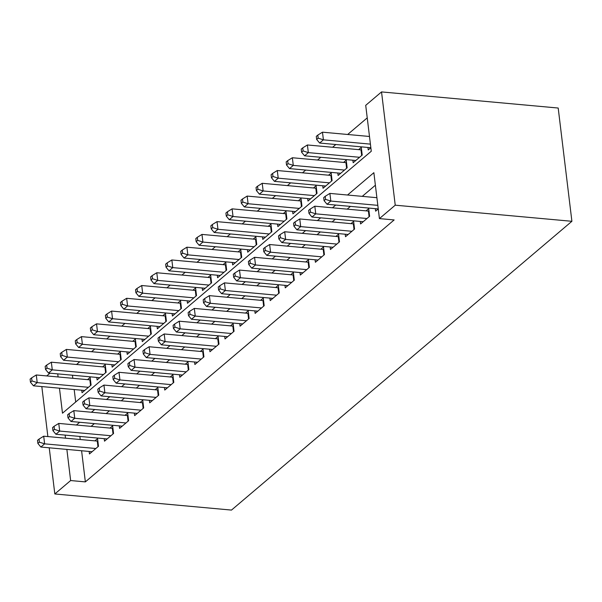 <?xml version="1.0" encoding="UTF-8"?>
<svg xmlns="http://www.w3.org/2000/svg" width="602" height="602" viewBox="0 0 602 602"><rect width="100%" height="100%" fill="white"/><g stroke="black" fill="none" stroke-linecap="round" stroke-linejoin="round"><path stroke-width="0.9" d="M59.463 388.192L62.488 413.205L371.276 151.252L365.715 105.335L381.533 91.918L558.197 108.036L571.9 221.295L231.484 510.082L54.82 493.964L70.637 480.546L85.356 481.893L394.144 219.941L379.426 218.601L373.865 172.684L347.535 195.018M46.753 375.926L49.989 373.172M367.235 117.879L347.663 134.487M335.841 144.51L332.597 147.264M320.776 157.288L317.54 160.042M305.718 170.065L302.475 172.819M290.653 182.85L287.41 185.597M275.588 195.627L272.352 198.374M260.531 208.405L257.287 211.151M245.465 221.182L242.222 223.929M230.4 233.96L227.165 236.706M215.343 246.737L212.1 249.484M200.278 259.515L197.035 262.261M185.213 272.292L181.97 275.039M170.155 285.07L166.912 287.824M155.09 297.847L151.847 300.601M140.025 310.624L136.782 313.379M124.96 323.402L121.724 326.156M109.903 336.179L106.659 338.934M94.838 348.957L91.594 351.711M79.773 361.734L76.537 364.488M375.339 208.661L375.64 211.167L378.252 208.954M360.274 221.438L360.583 223.944L369.62 216.276L368.695 208.623L366.054 210.858M345.217 234.216L345.518 236.721L354.555 229.053L353.63 221.401L350.996 223.635M330.152 246.993L330.453 249.499L339.49 241.831L338.565 234.178L335.931 236.42M315.087 259.771L315.395 262.276L324.433 254.608L323.5 246.955L320.866 249.198M300.029 272.555L300.33 275.054L309.368 267.386L308.442 259.733L305.801 261.975M284.964 285.333L285.265 287.831L294.303 280.171L293.377 272.518L290.743 274.753M269.899 298.11L270.2 300.609L279.238 292.948L278.312 285.295L275.678 287.53M254.834 310.888L255.143 313.394L264.18 305.726L263.255 298.073L260.613 300.308M239.777 323.665L240.078 326.171L249.115 318.503L248.19 310.85L245.556 313.085M224.712 336.443L225.013 338.949L234.05 331.281L233.124 323.628L230.491 325.863M209.647 349.22L209.955 351.726L218.993 344.058L218.067 336.405L215.426 338.64M194.589 361.998L194.89 364.503L203.927 356.835L203.002 349.183L200.368 351.417M179.524 374.775L179.825 377.281L188.862 369.613L187.937 361.96L185.303 364.195M164.459 387.553L164.767 390.058L173.805 382.39L172.879 374.737L170.238 376.972M149.401 400.33L149.702 402.836L158.74 395.168L157.814 387.515L155.181 389.75M134.336 413.107L134.637 415.613L143.675 407.945L142.749 400.292L140.115 402.527M119.271 425.885L119.58 428.391L128.617 420.723L127.684 413.07L125.05 415.305M104.214 438.662L104.515 441.168L113.552 433.5L112.627 425.847L109.993 428.09M81.737 390.224L82.045 392.722L91.083 385.062L90.157 377.409L87.516 379.644M96.802 377.446L97.103 379.945L106.14 372.277L105.215 364.624L102.581 366.866M111.867 364.661L112.168 367.167L121.205 359.499L120.28 351.846L117.646 354.089M126.924 351.884L127.233 354.39L136.27 346.722L135.345 339.069L132.703 341.304M141.989 339.107L142.29 341.612L151.328 333.944L150.402 326.292L147.768 328.526M157.054 326.329L157.355 328.835L166.393 321.167L165.467 313.514L162.833 315.749M172.112 313.552L172.42 316.058L181.458 308.39L180.532 300.737L177.891 302.972M187.177 300.774L187.478 303.28L196.515 295.612L195.59 287.959L192.956 290.194M202.242 287.997L202.543 290.503L211.58 282.835L210.655 275.182L208.021 277.417M217.307 275.219L217.608 277.725L226.645 270.057L225.72 262.404L223.079 264.639M232.364 262.442L232.673 264.948L241.711 257.28L240.777 249.627L238.144 251.862M247.43 249.664L247.731 252.17L256.768 244.502L255.842 236.849L253.209 239.084M262.495 236.887L262.796 239.393L271.833 231.725L270.908 224.072L268.274 226.307M277.552 224.11L277.861 226.615L286.898 218.947L285.973 211.294L283.331 213.529M292.617 211.332L292.918 213.83L301.956 206.17L301.03 198.517L298.396 200.752M307.682 198.555L307.983 201.053L317.021 193.392L316.095 185.74L313.461 187.975M322.74 185.777L323.048 188.275L332.086 180.608L331.16 172.955L328.519 175.197M337.805 172.992L338.106 175.498L347.143 167.83L346.218 160.177L343.584 162.42M352.87 160.215L353.171 162.721L362.208 155.053L361.283 147.4L358.649 149.642M72.451 375.219L72.819 378.304M74.181 389.532L75.694 402.001M367.927 147.437L368.236 149.943L370.847 147.731L319.639 143.035L316.66 139.431L318.165 138.151L317.796 135.096L316.291 136.368L316.66 139.431M375.385 185.228L362.253 196.365M350.439 206.388L347.196 209.142M335.374 219.166L332.131 221.92M320.309 231.943L317.066 234.697M305.244 244.728L302.008 247.475M290.187 257.505L286.943 260.252M275.122 270.283L271.878 273.03M260.056 283.06L256.821 285.807M244.999 295.838L241.756 298.584M229.934 308.615L226.691 311.362M214.869 321.393L211.633 324.139M199.811 334.17L196.568 336.917M184.746 346.948L181.503 349.694M169.681 359.725L166.438 362.479M154.624 372.503L151.38 375.257M139.559 385.28L136.315 388.034M124.494 398.057L121.25 400.812M109.429 410.835L106.193 413.589M94.371 423.612L91.128 426.366M79.855 436.442L80.232 439.52M81.594 450.755L85.356 481.893M89.149 451.44L89.45 453.946L98.487 446.278L97.562 438.625L94.928 440.867M379.426 218.601L395.236 205.184L571.9 221.295M395.236 205.184L381.533 91.918M57.732 373.88L58.101 376.957M41.824 386.582L47.874 436.57M49.236 447.805L54.82 493.964M65.136 435.103L65.513 438.181M66.867 449.408L70.637 480.546M335.713 205.049L332.47 207.795M320.648 217.826L317.412 220.573M305.59 230.604L302.347 233.35M290.525 243.381L287.282 246.135M275.46 256.159L272.224 258.913M260.403 268.936L257.159 271.69M245.338 281.713L242.094 284.468M230.273 294.491L227.037 297.245M215.215 307.268L211.972 310.022M200.15 320.046L196.907 322.8M185.085 332.831L181.842 335.577M170.027 345.608L166.784 348.355M154.962 358.386L151.719 361.132M139.897 371.163L136.654 373.91M124.832 383.941L121.596 386.687M109.775 396.718L106.531 399.465M94.71 409.495L91.466 412.242M79.645 422.273L76.409 425.02M97.968 446.722L97.283 441.078L43.698 436.194L44.623 443.847L95.853 448.52M39.386 442.154L39.017 439.099L37.512 440.371L37.881 443.433L39.386 442.154L44.623 443.847L40.853 447.038L92.083 451.711M97.283 441.078A3.326 1.249 173.1 0 0 97.863 441.108M43.698 436.194L39.017 439.099M37.881 443.433L40.853 447.038M90.45 379.885A3.326 1.249 -6.9 0 1 89.871 379.854L36.286 374.971L37.211 382.624L33.449 385.814L84.679 390.487M88.441 387.297L37.211 382.624L31.974 380.938L31.605 377.875L30.1 379.155L30.469 382.21L31.974 380.938M33.449 385.814L30.469 382.21M31.605 377.875L36.286 374.971M113.025 433.944L112.348 428.3L58.755 423.417L59.681 431.07L110.918 435.735M54.451 429.376L54.075 426.321L52.57 427.593L52.938 430.656L54.451 429.376L59.681 431.07L55.918 434.26L107.148 438.933M112.348 428.3A3.326 1.249 173.1 0 0 112.928 428.331M58.755 423.417L54.075 426.321M52.938 430.656L55.918 434.26M128.091 421.167L127.406 415.523L73.82 410.632L74.746 418.285L125.976 422.958M69.508 416.599L69.14 413.544L67.635 414.816L68.003 417.878L69.508 416.599L74.746 418.285L70.983 421.483L122.214 426.156M127.406 415.523A3.326 1.249 173.1 0 0 127.985 415.553M73.82 410.632L69.14 413.544M68.003 417.878L70.983 421.483M143.156 408.389L142.471 402.746L88.885 397.854L89.811 405.507L141.041 410.18M84.573 403.822L84.205 400.759L82.7 402.038L83.068 405.101L84.573 403.822L89.811 405.507L86.041 408.705L137.279 413.378M142.471 402.746A3.326 1.249 173.1 0 0 143.05 402.776M88.885 397.854L84.205 400.759M83.068 405.101L86.041 408.705M158.213 395.612L157.536 389.968L103.943 385.077L104.868 392.73L156.106 397.403M99.639 391.044L99.262 387.981L97.757 389.261L98.134 392.323L99.639 391.044L104.868 392.73L101.106 395.928L152.336 400.601M157.536 389.968A3.326 1.249 173.1 0 0 158.115 389.998M103.943 385.077L99.262 387.981M98.134 392.323L101.106 395.928M105.516 367.107A3.326 1.249 -6.9 0 1 104.936 367.077L51.351 362.193L52.276 369.846L48.506 373.037L99.744 377.71M103.506 374.519L52.276 369.846L47.039 368.153L46.67 365.098L45.165 366.37L45.534 369.432L47.039 368.153M48.506 373.037L45.534 369.432M46.67 365.098L51.351 362.193M120.581 354.33A3.326 1.249 -6.9 0 1 120.001 354.3L66.408 349.416L67.334 357.069L63.571 360.259L114.801 364.932M118.571 361.742L67.334 357.069L62.104 355.376L61.735 352.32L60.223 353.592L60.599 356.655L62.104 355.376M63.571 360.259L60.599 356.655M61.735 352.32L66.408 349.416M135.638 341.552A3.326 1.249 -6.9 0 1 135.059 341.522L81.473 336.631L82.399 344.284L78.636 347.482L129.866 352.155M133.629 348.957L82.399 344.284L77.161 342.598L76.793 339.543L75.288 340.815L75.656 343.877L77.161 342.598M78.636 347.482L75.656 343.877M76.793 339.543L81.473 336.631M150.703 328.775A3.326 1.249 -6.9 0 1 150.124 328.745L96.538 323.853L97.464 331.506L93.694 334.704L144.931 339.377M148.694 336.179L97.464 331.506L92.226 329.821L91.858 326.758L90.353 328.037L90.721 331.1L92.226 329.821M93.694 334.704L90.721 331.1M91.858 326.758L96.538 323.853M173.278 382.834L172.593 377.191L119.008 372.299L119.933 379.952L171.164 384.625M114.696 378.267L114.327 375.204L112.822 376.483L113.191 379.546L114.696 378.267L119.933 379.952L116.171 383.15L167.401 387.823M172.593 377.191A3.326 1.249 173.1 0 0 173.173 377.213M119.008 372.299L114.327 375.204M113.191 379.546L116.171 383.15M165.768 315.997A3.326 1.249 -6.9 0 1 165.189 315.967L111.596 311.076L112.529 318.729L108.759 321.927L159.989 326.6M163.759 323.402L112.529 318.729L107.291 317.043L106.923 313.981L105.41 315.26L105.786 318.323L107.291 317.043M108.759 321.927L105.786 318.323M106.923 313.981L111.596 311.076M188.343 370.057L187.658 364.413L134.073 359.522L134.999 367.175L186.229 371.848M129.761 365.489L129.392 362.427L127.887 363.706L128.256 366.768L129.761 365.489L134.999 367.175L131.228 370.373L182.466 375.046M187.658 364.413A3.326 1.249 173.1 0 0 188.238 364.436M134.073 359.522L129.392 362.427M128.256 366.768L131.228 370.373M180.833 303.22A3.326 1.249 -6.9 0 1 180.246 303.19L126.661 298.299L127.586 305.951L123.824 309.15L175.054 313.823M178.817 310.624L127.586 305.951L122.356 304.266L121.98 301.203L120.475 302.482L120.844 305.545L122.356 304.266M123.824 309.15L120.844 305.545M121.98 301.203L126.661 298.299M203.401 357.279L202.723 351.636L149.13 346.744L150.056 354.397L201.294 359.07M144.826 352.712L144.457 349.649L142.945 350.928L143.321 353.991L144.826 352.712L150.056 354.397L146.294 357.596L197.524 362.269M202.723 351.636A3.326 1.249 173.1 0 0 203.303 351.658M149.13 346.744L144.457 349.649M143.321 353.991L146.294 357.596M195.891 290.435A3.326 1.249 -6.9 0 1 195.311 290.412L141.726 285.521L142.651 293.174L138.889 296.372L190.119 301.045M193.882 297.847L142.651 293.174L137.414 291.488L137.045 288.426L135.54 289.705L135.909 292.768L137.414 291.488M138.889 296.372L135.909 292.768M137.045 288.426L141.726 285.521M218.466 344.502L217.781 338.858L164.195 333.967L165.121 341.62L216.351 346.293M159.884 339.934L159.515 336.872L158.01 338.151L158.379 341.214L159.884 339.934L165.121 341.62L161.359 344.818L212.589 349.491M217.781 338.858A3.326 1.249 173.1 0 0 218.36 338.881M164.195 333.967L159.515 336.872M158.379 341.214L161.359 344.818M210.956 277.657A3.326 1.249 -6.9 0 1 210.376 277.635L156.791 272.744L157.716 280.397L153.946 283.595L205.177 288.268M208.947 285.07L157.716 280.397L152.479 278.711L152.11 275.648L150.605 276.928L150.974 279.99L152.479 278.711M153.946 283.595L150.974 279.99M152.11 275.648L156.791 272.744M233.531 331.725L232.846 326.081L179.261 321.19L180.186 328.842L231.416 333.516M174.949 327.157L174.58 324.094L173.075 325.373L173.444 328.436L174.949 327.157L180.186 328.842L176.416 332.033L227.654 336.706M232.846 326.081A3.326 1.249 173.1 0 0 233.425 326.103M179.261 321.19L174.58 324.094M173.444 328.436L176.416 332.033M226.021 264.88A3.326 1.249 -6.9 0 1 225.434 264.857L171.848 259.966L172.774 267.619L169.011 270.817L220.242 275.49M224.012 272.292L172.774 267.619L167.544 265.933L167.168 262.871L165.663 264.15L166.032 267.213L167.544 265.933M169.011 270.817L166.032 267.213M167.168 262.871L171.848 259.966M248.596 318.947L247.911 313.296L194.318 308.412L195.251 316.065L246.481 320.738M190.014 314.379L189.645 311.317L188.133 312.596L188.509 315.659L190.014 314.379L195.251 316.065L191.481 319.256L242.711 323.929M247.911 313.296A3.326 1.249 173.1 0 0 248.491 313.326M194.318 308.412L189.645 311.317M188.509 315.659L191.481 319.256M241.078 252.103A3.326 1.249 -6.9 0 1 240.499 252.08L186.913 247.189L187.839 254.842L184.077 258.04L235.307 262.713M239.069 259.515L187.839 254.842L182.602 253.156L182.233 250.093L180.728 251.373L181.097 254.435L182.602 253.156M184.077 258.04L181.097 254.435M182.233 250.093L186.913 247.189M263.653 306.17L262.969 300.518L209.383 295.635L210.309 303.288L261.539 307.961M205.079 301.602L204.703 298.539L203.198 299.819L203.566 302.881L205.079 301.602L210.309 303.288L206.546 306.478L257.776 311.151M262.969 300.518A3.326 1.249 173.1 0 0 263.556 300.548M209.383 295.635L204.703 298.539M203.566 302.881L206.546 306.478M256.143 239.325A3.326 1.249 -6.9 0 1 255.564 239.303L201.979 234.411L202.904 242.064L199.134 245.255L250.364 249.928M254.134 246.737L202.904 242.064L197.667 240.379L197.298 237.316L195.793 238.595L196.162 241.658L197.667 240.379M199.134 245.255L196.162 241.658M197.298 237.316L201.979 234.411M278.718 293.392L278.034 287.741L224.448 282.857L225.374 290.51L276.604 295.183M220.136 288.825L219.768 285.762L218.263 287.041L218.631 290.096L220.136 288.825L225.374 290.51L221.604 293.701L272.841 298.374M278.034 287.741A3.326 1.249 173.1 0 0 278.613 287.771M224.448 282.857L219.768 285.762M218.631 290.096L221.604 293.701M271.209 226.548A3.326 1.249 -6.9 0 1 270.629 226.518L217.036 221.634L217.962 229.287L214.199 232.477L265.429 237.15M269.199 233.96L217.962 229.287L212.732 227.601L212.355 224.538L210.85 225.818L211.219 228.88L212.732 227.601M214.199 232.477L211.219 228.88M212.355 224.538L217.036 221.634M293.784 280.615L293.099 274.963L239.513 270.08L240.439 277.733L291.669 282.406M235.201 276.047L234.833 272.984L233.32 274.264L233.696 277.319L235.201 276.047L240.439 277.733L236.669 280.923L287.899 285.596M293.099 274.963A3.326 1.249 173.1 0 0 293.678 274.994M239.513 270.08L234.833 272.984M233.696 277.319L236.669 280.923M286.266 213.77A3.326 1.249 -6.9 0 1 285.687 213.74L232.101 208.856L233.027 216.509L229.264 219.7L280.494 224.373M284.257 221.182L233.027 216.509L227.789 214.824L227.421 211.761L225.916 213.04L226.284 216.095L227.789 214.824M229.264 219.7L226.284 216.095M227.421 211.761L232.101 208.856M308.841 267.83L308.156 262.186L254.571 257.302L255.496 264.955L306.734 269.628M250.266 263.27L249.89 260.207L248.385 261.486L248.754 264.541L250.266 263.27L255.496 264.955L251.734 268.146L302.964 272.819M308.156 262.186A3.326 1.249 173.1 0 0 308.743 262.216M254.571 257.302L249.89 260.207M248.754 264.541L251.734 268.146M301.331 200.993A3.326 1.249 -6.9 0 1 300.752 200.963L247.166 196.079L248.092 203.732L244.322 206.922L295.559 211.595M299.322 208.405L248.092 203.732L242.854 202.046L242.486 198.984L240.981 200.263L241.349 203.318L242.854 202.046M244.322 206.922L241.349 203.318M242.486 198.984L247.166 196.079M323.906 255.052L323.221 249.409L269.636 244.525L270.561 252.178L321.792 256.851M265.324 250.485L264.955 247.43L263.45 248.701L263.819 251.764L265.324 250.485L270.561 252.178L266.799 255.368L318.029 260.041M323.221 249.409A3.326 1.249 173.1 0 0 323.801 249.439M269.636 244.525L264.955 247.43M263.819 251.764L266.799 255.368M316.396 188.215A3.326 1.249 -6.9 0 1 315.817 188.185L262.224 183.301L263.149 190.954L259.387 194.145L310.617 198.818M314.387 195.627L263.149 190.954L257.919 189.269L257.543 186.206L256.038 187.485L256.414 190.541L257.919 189.269M259.387 194.145L256.414 190.541M257.543 186.206L262.224 183.301M338.971 242.275L338.286 236.631L284.701 231.747L285.626 239.4L336.857 244.073M280.389 237.707L280.02 234.652L278.515 235.924L278.884 238.986L280.389 237.707L285.626 239.4L281.856 242.591L333.087 247.264M338.286 236.631A3.326 1.249 173.1 0 0 338.866 236.661M284.701 231.747L280.02 234.652M278.884 238.986L281.856 242.591M331.454 175.438A3.326 1.249 -6.9 0 1 330.874 175.408L277.289 170.524L278.214 178.177L274.452 181.368L325.682 186.041M329.445 182.85L278.214 178.177L272.977 176.484L272.608 173.429L271.103 174.708L271.472 177.763L272.977 176.484M274.452 181.368L271.472 177.763M272.608 173.429L277.289 170.524M354.029 229.497L353.351 223.854L299.758 218.962L300.684 226.615L351.922 231.288M295.454 224.93L295.078 221.875L293.573 223.146L293.942 226.209L295.454 224.93L300.684 226.615L296.921 229.813L348.152 234.487M353.351 223.854A3.326 1.249 173.1 0 0 353.931 223.884M299.758 218.962L295.078 221.875M293.942 226.209L296.921 229.813M346.519 162.66A3.326 1.249 -6.9 0 1 345.939 162.63L292.354 157.747L293.279 165.399L289.509 168.59L340.747 173.263M344.51 170.073L293.279 165.399L288.042 163.706L287.673 160.651L286.168 161.923L286.537 164.986L288.042 163.706M289.509 168.59L286.537 164.986M287.673 160.651L292.354 157.747M369.094 216.72L368.409 211.076L314.823 206.185L315.749 213.838L366.979 218.511M310.512 212.152L310.143 209.09L308.638 210.369L309.007 213.432L310.512 212.152L315.749 213.838L311.986 217.036L363.217 221.709M368.409 211.076A3.326 1.249 173.1 0 0 368.988 211.106M314.823 206.185L310.143 209.09M309.007 213.432L311.986 217.036M361.584 149.883A3.326 1.249 -6.9 0 1 361.004 149.853L307.411 144.969L308.337 152.622L304.574 155.813L355.805 160.486M359.575 157.288L308.337 152.622L303.107 150.929L302.738 147.874L301.226 149.145L301.602 152.208L303.107 150.929M304.574 155.813L301.602 152.208M302.738 147.874L307.411 144.969M376.89 197.697L329.888 193.408L330.814 201.06L377.815 205.35M325.577 199.375L325.208 196.312L323.703 197.591L324.072 200.654L325.577 199.375L330.814 201.06L327.044 204.259L378.252 208.932M329.888 193.408L325.208 196.312M324.072 200.654L327.044 204.259M369.485 136.473L322.476 132.184L323.402 139.837L319.639 143.035M370.411 144.126L323.402 139.837L318.165 138.151M317.796 135.096L322.476 132.184M89.871 379.854L90.556 385.506M104.936 367.077L105.621 372.721M120.001 354.3L120.678 359.943M135.059 341.522L135.743 347.166M150.124 328.745L150.809 334.388M165.189 315.967L165.874 321.611M180.246 303.19L180.931 308.834M195.311 290.412L195.996 296.056M210.376 277.635L211.061 283.279M225.434 264.857L226.119 270.501M240.499 252.08L241.184 257.724M255.564 239.303L256.249 244.946M270.629 226.518L271.306 232.169M285.687 213.74L286.371 219.391M300.752 200.963L301.436 206.614M315.817 188.185L316.494 193.836M330.874 175.408L331.559 181.051M345.939 162.63L346.624 168.274M361.004 149.853L361.682 155.497"/></g></svg>
